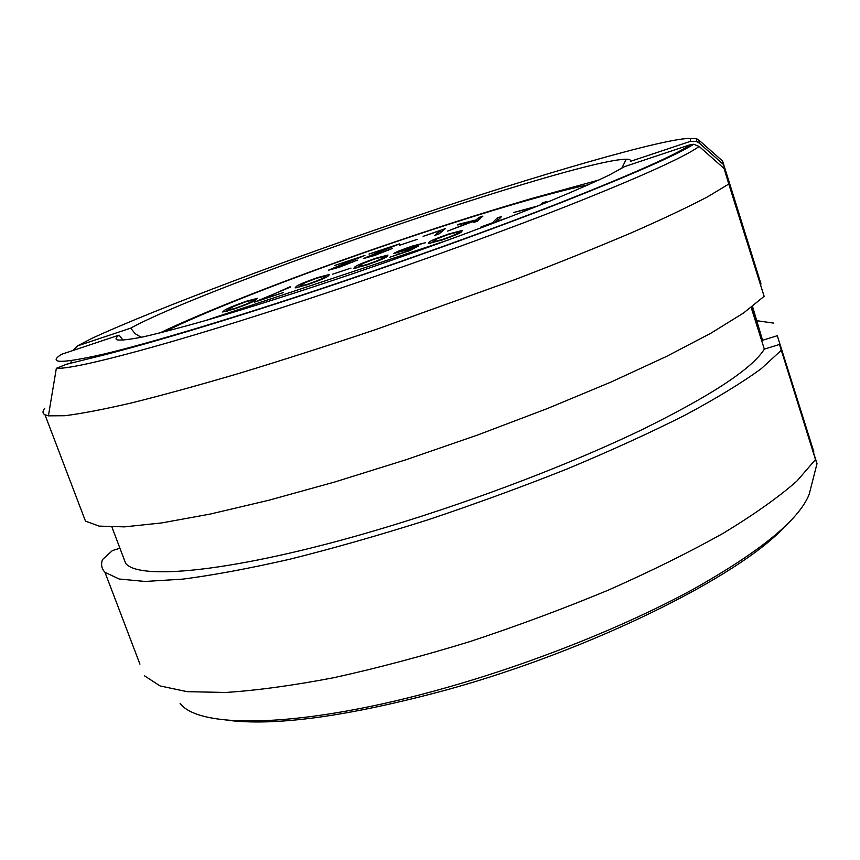 <?xml version="1.0" encoding="UTF-8"?>
<svg xmlns="http://www.w3.org/2000/svg" width="860" height="860" viewBox="0 0 860 860"><rect width="100%" height="100%" fill="white"/><g stroke="black" fill="none" stroke-linecap="round" stroke-linejoin="round"><path stroke-width="1.29" d="M760.509 284.176L761.025 284.015L723.411 164.464L699.169 143.018L696.621 141.481L690.483 141.33L690.472 138.503C667.596 137.181 534.608 175.924 419.142 215.043C304.494 253.205 154.424 309.235 91.429 338.593L89.343 339.689M777.3 335.712L813.829 451.801L777.3 335.712L762.562 340.281L751.995 306.848M752.521 306.44L762.562 340.281M813.582 452.779L813.829 451.801M72.906 350.514L77.572 345.87L130.666 328.144C209.184 285.101 576.318 159.476 626.263 159.207C629.617 159.229 630.993 159.949 630.412 161.379L690.483 141.33M204.916 320.737L449.93 239.456M130.666 328.144L135.16 333.659L141.18 337.292M71.197 360.706L70.821 363.092M588.616 184.696C541.327 194.532 451.435 222.428 375.971 248.615C293.496 277.006 200.875 313.212 164.948 331.691M364.952 255.409L332.691 268.438L340.689 266.428L357.373 260.128L339.55 267.148L328.359 270.223L354.503 259.204L334.658 265.493L364.952 255.409M399.491 243.896L367.65 256.796L375.906 254.71L392.493 248.432L374.842 255.399L363.35 258.57L389.064 247.701L368.962 254.065L399.491 243.896M417.293 239.349L399.728 245.207L417.293 239.349M440.632 230.523L423.12 236.35L445.373 228.62L438.923 233.995L434.741 235.382L440.632 230.523L441.126 231.974L438.557 234.113M457.541 224.557L476.107 219.924L478.773 217.494L482.89 216.118L477.408 221.192L473.183 222.6L475.344 220.622L447.619 231.103L473.237 221.095L457.692 224.987M255.99 299.882C254.033 301.537 246.691 304.601 233.963 309.073L222.697 312.008L224.363 310.385C226.782 308.589 234.21 305.515 246.648 301.161L257.559 298.302L255.99 299.882M350.977 268.105L332.691 274.179L350.977 268.105M387.226 256.28C386.29 257.624 379.4 260.548 366.543 265.063L353.858 268.352L354.675 267.105C356.104 265.622 363.103 262.676 375.68 258.269L387.946 255.065L387.226 256.28M501.595 220.128L480.944 226.986L492.371 222.815L497.209 217.967L501.573 216.516L496.844 221.332L507.626 217.816M534.415 207.335L513.742 212.474L537.715 206.013M540.789 204.787L542.284 202.981L546.691 201.519L545.616 202.842M461.831 231.501C461.487 232.651 454.854 235.489 441.933 240.037L428.344 243.552L428.731 242.499C429.602 241.198 436.353 238.327 448.995 233.899L462.11 230.48L461.831 231.501M397.836 252.163L418.788 245.809L409.983 250.55L389.924 257.204L407.361 251.045L412.015 248.54L393.568 253.56C396.084 251.958 402.555 249.4 412.972 245.874L425.517 242.703L411.951 246.573L397.836 252.163M328.423 275.823C327.026 277.296 319.931 280.285 307.138 284.789L295.109 287.906L296.281 286.498C298.162 284.875 305.354 281.865 317.867 277.49L329.509 274.447L328.423 275.823M290.476 286.595L262.708 299.076L283.553 292.518L254.313 302.225L290.626 286.993M690.472 138.503L696.471 138.643L698.943 140.158L722.604 161.078L761.025 284.015M388.387 249.808L388.569 250.346M441.029 231.684L442.147 231.308M476.107 219.924L476.601 221.396L479.256 218.945L478.773 217.494M475.688 221.622L476.601 221.396M475.344 220.622L475.72 221.751M479.256 218.945L480.149 218.655M224.858 311.761L224.363 310.385M253.549 300.667L255.571 300.14M225.288 311.664L227.233 310.578M355.083 268.298L354.675 267.105M383.915 257.419L386.527 256.796M355.911 268.148L358.34 266.772M497.209 217.967L497.725 219.504L499.069 219.064M494.919 222.353L497.725 219.504M542.638 204.046L542.284 202.981M429.097 243.552L428.731 242.499M458.036 232.834L461.014 232.157M430.118 243.401L432.752 241.918M412.015 248.54L412.273 249.314M296.743 287.777L296.281 286.498M384.162 258.161L383.743 256.947M457.907 232.458L458.444 233.641M723.411 164.464L722.604 161.078M235.092 308.332L227.158 310.374L233.361 306.525L245.304 301.957L253.27 299.893L251.786 301.279C250.464 302.505 244.896 304.859 235.092 308.332L235.21 308.665M367.317 264.428L358.33 266.729L362.995 263.44L374.67 258.967L383.635 256.635L382.915 257.721C382.377 258.699 377.185 260.935 367.317 264.428L367.435 264.772M442.491 239.467L432.795 241.929L436.676 238.962L448.178 234.533L457.767 232.039L457.445 232.963C457.38 233.791 452.392 235.962 442.491 239.467L442.61 239.811M308.063 284.101L299.57 286.283L304.913 282.746L316.706 278.231L325.22 276.017L324.166 277.242C323.274 278.328 317.899 280.618 308.063 284.101L308.181 284.434M757.037 320.737L773.774 323.123M308.202 292.991C388.247 266.525 485.04 232.06 559.279 203.057C633.379 173.698 677.035 154.262 690.247 144.716L624.607 166.603L609.675 174.849C595.066 181.89 575.716 190.415 551.615 200.401C499.886 221.407 427.807 248.056 354.739 273.05C299.258 291.798 250.185 307.45 207.518 319.985C181.653 327.348 160.379 332.938 143.695 336.754C129.871 339.528 120.959 340.549 116.949 339.84C115.261 339.066 115.971 337.496 119.078 335.12L61.21 354.417C47.386 363.769 61.791 363.619 104.415 353.954C149.468 343.161 227.814 319.63 308.202 292.991M82.689 513.807L85.473 521.117L99.094 526.116L124.463 526.868L161.701 522.934L210.227 514.065L268.664 500.294L334.766 481.998L405.554 459.896L477.579 435.02L547.218 408.618L611.073 382.023L666.307 356.524L710.876 333.218L743.599 312.965L764.132 296.334L724.109 168.506L699.18 146.458L693.73 144.254L690.247 144.716M122.496 554.979L125.678 563.408C140.126 581.683 244.315 570.363 388.462 526.567C476.762 499.864 571.04 463.733 640.678 430.322C710.941 395.804 752.167 368.746 764.336 349.138L751.167 307.482M119.938 548.239L112.38 550.572L102.426 559.634C100.792 564.633 101.63 568.858 104.974 572.319L139.944 664.135M123.098 340.205L119.078 335.12M180.095 703.329C199.391 729.764 305.106 727.893 445.856 687.785C533.125 663.114 625.198 626.263 692.418 589.691C760.165 551.679 799.091 519.881 809.185 494.306L817 463.658L779.482 344.462L764.336 349.138M817 463.658L815.495 459.552L796.919 481.052C778.687 497.091 754.317 514.377 723.819 532.92C690.021 551.905 651.654 570.911 608.729 589.949C563.913 608.579 517.645 625.79 469.925 641.582C422.443 656.148 377.11 668.177 333.938 677.68C292.981 685.506 256.903 690.44 225.707 692.461L187.125 691.666L160.067 685.936L144.362 675.724M44.795 408.231C42.355 411.241 42.409 413.434 44.989 414.81L48.429 415.842L64.736 415.724C81.087 413.714 103.329 409.446 131.483 402.931C162.884 395.106 199.069 385.162 240.015 373.1C283.133 359.964 328.359 345.451 375.712 329.563L514.506 279.779C557.667 263.224 596.507 247.615 631.036 232.974C662.437 219.182 687.989 207.109 707.683 196.768L728.775 184.029L724.109 168.506M764.132 296.334L728.775 184.029M815.495 459.552L779.482 344.462M781.149 350.407L761.261 368.671C742.105 382.657 716.788 398.105 685.312 415.036C650.558 432.58 611.277 450.5 567.492 468.808C521.88 486.954 474.956 504.089 426.71 520.225C378.819 535.371 333.282 548.357 290.089 559.161C249.239 568.492 213.452 575.146 182.728 579.135L145.071 581.467L119.185 579.016L104.974 572.319M77.572 345.87L91.429 338.593M252.066 302.043L251.786 301.279M383.227 258.634L382.915 257.721M457.789 233.963L457.445 232.963M324.457 278.081L324.166 277.242M699.169 143.018L698.943 140.158M699.18 146.458C683.904 157.326 639.582 177.321 566.213 206.422C493.64 234.93 397.083 269.631 308.127 299.022C173.44 343.591 75.271 369.649 56.341 368.306L48.429 415.842M159.874 332.971C199.928 313.448 289.379 278.156 378.346 247.54C431.72 229.287 473.796 215.516 531.287 198.617L599.065 179.944M621.705 168.399L626.263 159.207M332.777 269.277L332.562 268.675M367.768 257.613L367.564 257.022M397.976 253.087L397.75 252.442M253.743 301.193L253.345 300.086M227.427 311.105L227.158 310.374M358.598 267.503L358.33 266.729M433.064 242.735L432.795 241.929M325.714 277.447L325.306 276.264M299.839 287.036L299.57 286.283M696.621 141.481L696.46 138.653M448.49 689.376C591.82 649.644 738.278 576.587 783.783 527.621M56.341 368.306L66.618 364.21L96.675 356.782C140.137 346.075 217.139 323.457 307.923 293.346C394.976 264.493 489.404 230.62 560.731 202.777C632.648 174.344 676.981 154.832 693.74 144.244M125.678 563.408L111.929 527.094M447.318 689.698C348.386 716.445 274.598 726.571 225.976 720.067M44.989 414.81L85.473 521.117"/></g></svg>
